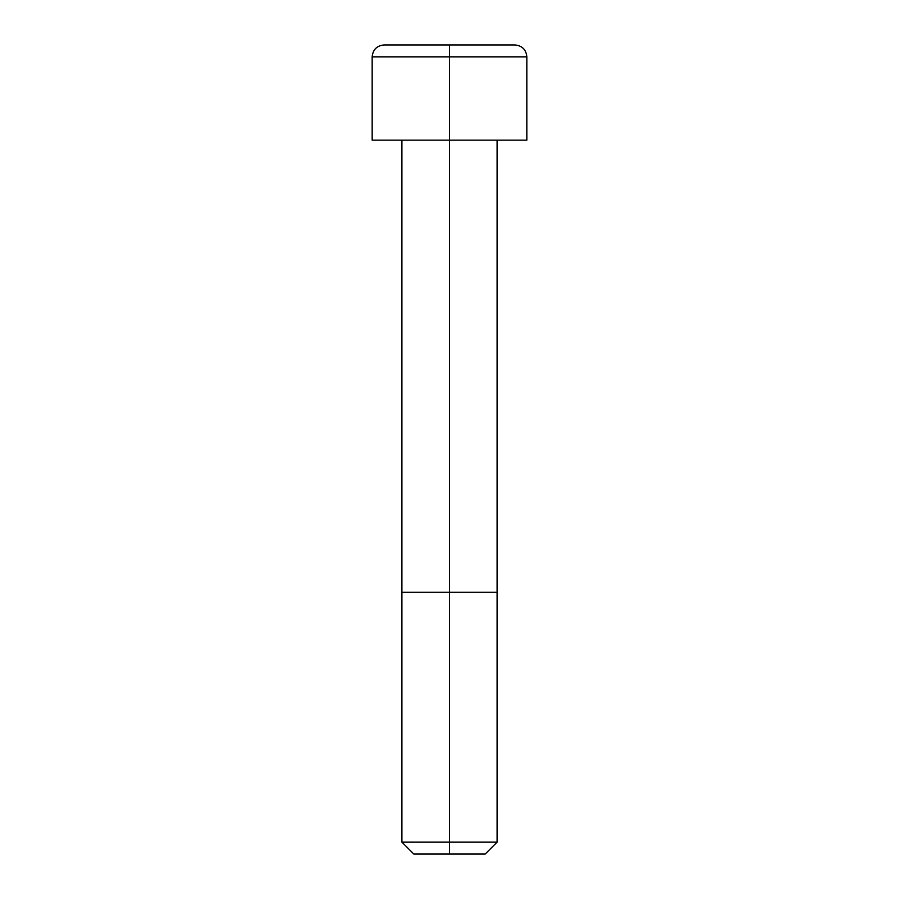 <?xml version="1.0" encoding="UTF-8"?>
<svg xmlns="http://www.w3.org/2000/svg" width="899" height="899" viewBox="0 0 899 899"><rect width="100%" height="100%" fill="white"/><g stroke="black" fill="none" stroke-linecap="round" stroke-linejoin="round"><path stroke-width="1.35" d="M449.5 842.149L449.5 854.05L485.19 854.05L449.5 854.05L449.5 842.149L497.091 842.149L449.5 842.149L449.5 592.284L449.5 842.149L401.909 842.149L449.5 842.149M497.091 140.143L497.091 592.284L449.5 592.284L497.091 592.284L497.091 842.149L485.19 854.05M449.5 56.851L449.5 140.143L526.836 140.143L449.5 140.143L449.5 592.284L449.5 56.851L526.836 56.851L449.5 56.851L449.5 44.95L449.5 56.851L372.164 56.851L449.5 56.851M514.947 44.95L449.5 44.95L514.947 44.95C522.162 45.669 526.129 49.636 526.836 56.851L526.836 140.143M401.909 140.143L401.909 592.284L449.5 592.284L401.909 592.284L401.909 842.149L413.81 854.05L449.5 854.05L413.81 854.05M384.053 44.95L449.5 44.95L384.053 44.95C376.838 45.669 372.871 49.636 372.164 56.851L372.164 140.143L449.5 140.143L372.164 140.143"/></g></svg>
